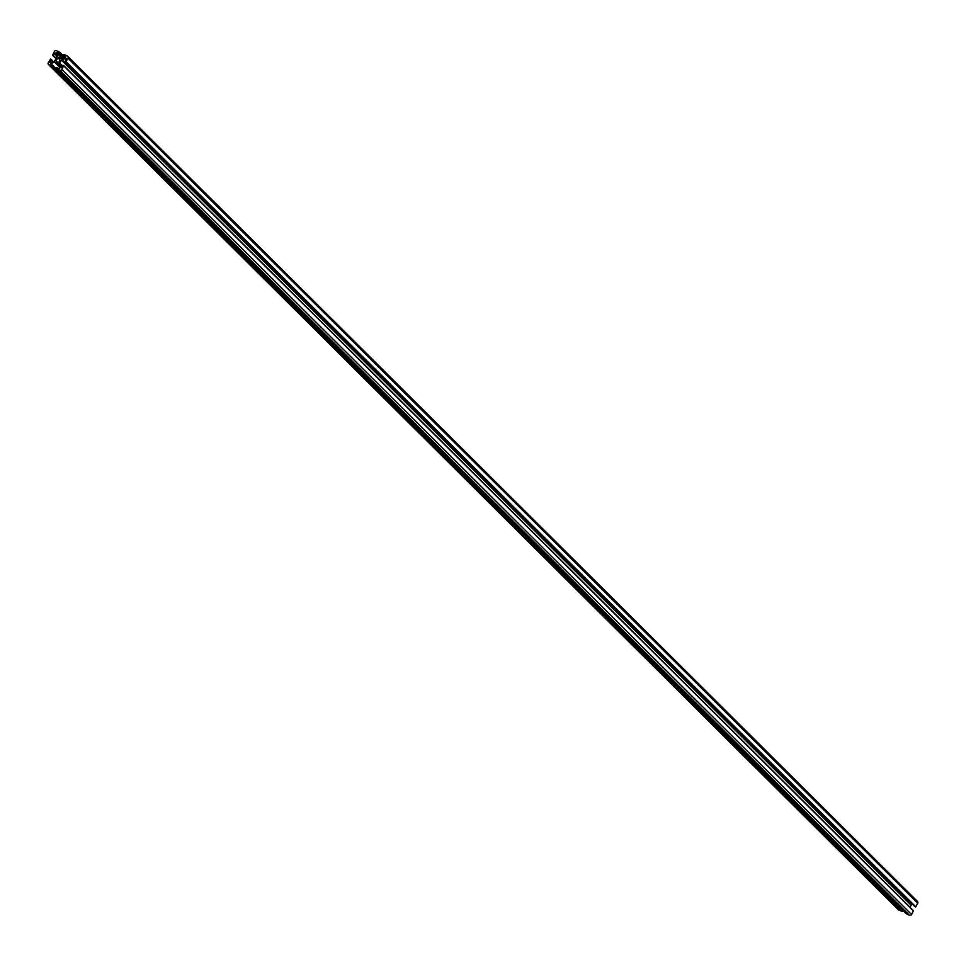 <?xml version="1.0" encoding="UTF-8"?>
<svg xmlns="http://www.w3.org/2000/svg" width="966" height="966" viewBox="0 0 966 966"><rect width="100%" height="100%" fill="white"/><g stroke="black" fill="none" stroke-linecap="round" stroke-linejoin="round"><path stroke-width="1.45" d="M59.011 58.841A1.823 1.703 134.8 0 1 59.518 61.426A1.823 1.703 134.8 0 1 56.849 61.727A1.823 1.703 134.8 0 1 59.011 58.841M68.018 56.704L917.108 901.206A1.606 1.497 -45.2 0 1 917.7 903.27L915.78 906.796L914.862 906.639L65.108 61.474L66.28 58.419L61.884 59.663A0.809 0.749 -45.2 0 0 61.413 60.061L59.711 63.188A0.809 0.749 134.8 0 0 59.638 63.792L60.822 67.777L62.911 65.314L63.72 65.567L61.836 69.395A1.606 1.497 134.8 0 1 59.711 70.132L56.33 68.465L905.951 913.498M64.867 57.549L60.001 52.442L56.559 50.727A1.606 1.497 -45.2 0 0 54.434 51.476L52.55 55.291L53.359 55.545L55.316 52.997L56.632 57.079A0.809 0.749 134.8 0 1 56.559 57.67L54.857 60.798A0.809 0.749 -45.2 0 1 54.386 61.208L50.003 62.44L51.186 59.53L50.57 59.083L48.3 62.73A1.606 1.497 -45.2 0 0 48.892 64.794L52.623 66.34L902.353 911.481L898.609 909.936L48.892 64.794M59.421 66.908L54.664 62.174A0.809 0.749 134.8 0 1 55.255 62.21L58.274 63.696A0.809 0.749 -45.2 0 1 58.636 64.13L59.711 67.922L58.95 68.562L56.728 67.475L56.33 68.465M54.664 62.174L50.787 63.527L50.546 64.396L52.901 65.579L902.655 910.745L902.353 911.481M902.667 910.89L52.949 65.76L52.623 66.34M897.982 909.296A1.606 1.497 -45.2 0 0 898.609 909.936M60.037 52.744L59.723 53.335L64.191 57.779M64.022 57.839L57.32 52.297L56.559 52.937L57.634 56.728A0.809 0.749 -45.2 0 0 58.008 57.175L61.015 58.648A0.809 0.749 134.8 0 0 61.607 58.684L65.483 57.332L65.724 56.463L63.382 55.279L65.447 57.344L63.382 55.279M63.345 55.255L63.998 54.398L67.391 56.064A1.606 1.497 -45.2 0 1 67.97 58.141L66.05 61.655L915.78 906.796M915.43 906.917L65.7 61.776L914.862 906.639M912.641 904.442L911.614 904.792A0.809 0.749 -45.2 0 0 911.143 905.202L910.008 907.291M63.768 65.64L913.45 910.709L911.566 914.524A1.606 1.497 134.8 0 1 909.441 915.273L906.06 913.595M52.949 65.76L902.655 910.745M66.388 58.938L65.76 58.31M55.919 54.543L54.615 53.239M59.204 66.135L55.255 62.21M52.816 65.543L50.787 63.527M902.003 911.602L52.273 66.461M51.186 59.421L53.347 61.57L51.162 59.385M53.251 61.595L51.186 59.53M50.606 62.524L49.93 61.848M53.359 55.545L56.185 58.371M56.1 58.515L53.178 55.617M52.611 55.34L56.004 58.709M60.049 52.502L65.048 57.477M63.188 58.129L57.32 52.297M62.15 58.491L56.559 52.937M917.7 903.27L67.97 58.141M911.614 904.792L61.884 59.663M911.143 905.202L61.413 60.061M62.536 66.002L59.711 63.188M62.307 66.437L59.638 63.792M913.486 911.01L63.756 65.869M911.566 914.524L61.836 69.395M909.441 915.273L59.711 70.132M898.247 909.67L48.517 64.529M917.483 901.471L67.753 56.33M905.999 913.558L56.27 68.417M913.45 910.709L63.72 65.567M60.001 52.442L65.06 57.477M55.992 58.709L52.55 55.291"/></g></svg>
